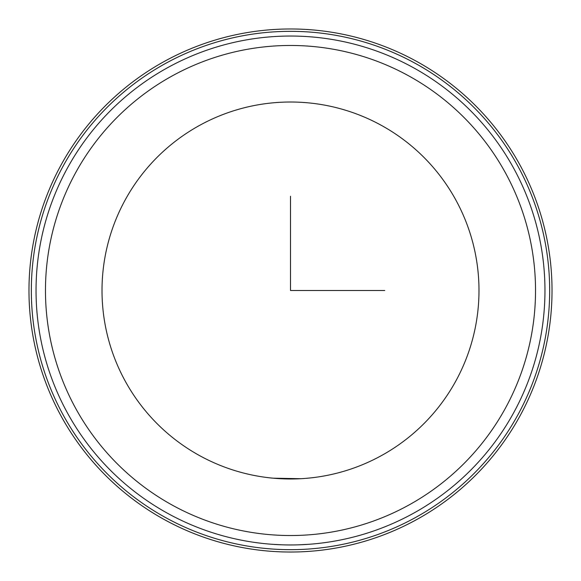 <?xml version="1.0" encoding="UTF-8"?>
<svg xmlns="http://www.w3.org/2000/svg" width="581" height="581" viewBox="0 0 581 581"><rect width="100%" height="100%" fill="white"/><g stroke="black" fill="none" stroke-linecap="round" stroke-linejoin="round"><path stroke-width="0.87" d="M302.135 544.688L301.445 544.717M281.211 544.782L272.228 544.295M270.768 544.186L273.179 544.368M278.865 544.688L279.555 544.717M299.789 544.782L308.772 544.295M273.179 478.185L300.689 478.708M455.911 380.867A188.484 188.484 0 0 1 200.133 455.911A188.484 188.484 0 0 1 125.089 200.133A188.484 188.484 0 0 1 380.867 125.089A188.484 188.484 0 0 1 455.911 380.867M60.99 165.12A261.523 261.523 0 0 1 415.88 60.99A261.523 261.523 0 0 1 520.01 415.88A261.523 261.523 0 0 1 165.12 520.01A261.523 261.523 0 0 1 60.99 165.12M63.06 166.246A259.17 259.17 0 0 1 414.754 63.06A259.17 259.17 0 0 1 517.94 414.754A259.17 259.17 0 0 1 166.246 517.94A259.17 259.17 0 0 1 63.06 166.246M67.193 168.505A254.456 254.456 0 0 1 412.495 67.193A254.456 254.456 0 0 1 513.807 412.495A254.456 254.456 0 0 1 168.505 513.807A254.456 254.456 0 0 1 67.193 168.505A254.456 254.456 0 0 1 412.495 67.193A254.456 254.456 0 0 1 513.807 412.495M290.5 196.255L290.5 290.5L384.745 290.5M75.465 173.029A245.029 245.029 0 0 1 407.971 75.465A245.029 245.029 0 0 1 505.535 407.971A245.029 245.029 0 0 1 173.029 505.535A245.029 245.029 0 0 1 75.465 173.029"/></g></svg>

